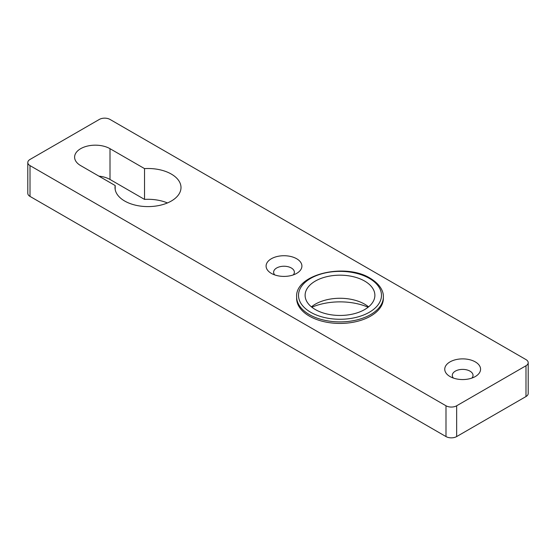 <?xml version="1.0" encoding="UTF-8"?>
<svg xmlns="http://www.w3.org/2000/svg" width="556" height="556" viewBox="0 0 556 556"><rect width="100%" height="100%" fill="white"/><g stroke="black" fill="none" stroke-linecap="round" stroke-linejoin="round"><path stroke-width="0.83" d="M311.86 307.218A47.329 27.327 180 0 1 368.142 307.218M167.439 202.947A32.999 19.05 0 0 0 144.525 199.402L144.525 168.607L110.005 148.681A20.739 11.975 0 0 0 87.403 146.082A20.739 11.975 0 0 0 74.601 157.146A20.739 11.975 0 0 0 80.676 165.612L115.189 185.544A32.999 19.05 0 0 0 115.009 187.553A32.999 19.05 0 0 0 124.669 201.022A32.999 19.05 0 0 0 160.635 205.15A32.999 19.05 0 0 0 180.999 187.553A32.999 19.05 0 0 0 171.338 174.084A32.999 19.05 0 0 0 144.525 168.607M271.335 273.378L271.335 273.378A17.91 10.342 180 0 1 271.335 258.755A17.91 10.342 180 0 1 296.668 258.755A17.91 10.342 180 0 1 296.668 273.378A17.91 10.342 180 0 1 271.335 273.378M293.262 274.921A10.369 5.984 0 0 0 294.367 272.225A10.369 5.984 0 0 0 291.33 267.992A10.369 5.984 0 0 0 280.029 266.692A10.369 5.984 0 0 0 273.628 272.225A10.369 5.984 0 0 0 274.74 274.921M449.992 376.53L449.992 376.53A17.91 10.342 180 0 1 449.992 361.907A17.91 10.342 180 0 1 475.324 361.907A17.91 10.342 180 0 1 475.324 376.53A17.91 10.342 180 0 1 449.992 376.53M471.919 378.066A10.369 5.984 0 0 0 473.031 375.376A10.369 5.984 0 0 0 469.994 371.144A10.369 5.984 0 0 0 458.693 369.844A10.369 5.984 0 0 0 452.292 375.376A10.369 5.984 0 0 0 453.397 378.066M144.525 199.402L110.005 179.47A20.739 11.975 0 0 0 98.905 176.141M30.01 165.612L30.01 196.407L445.995 436.571L445.995 405.783A7.541 4.358 0 0 0 456.657 405.783L525.99 365.751A7.541 4.358 0 0 0 528.2 362.672A7.541 4.358 0 0 0 525.99 359.593L110.005 119.429A7.541 4.358 0 0 0 99.343 119.429L30.01 159.454A7.541 4.358 0 0 0 27.8 162.533A7.541 4.358 0 0 0 30.01 165.612L445.995 405.783M30.01 196.407A7.541 4.358 180 0 1 27.8 193.328L27.8 162.533M528.2 362.672L528.2 393.467A7.541 4.358 180 0 1 525.99 396.546L525.99 365.751M456.657 405.783L456.657 436.571L525.99 396.546M456.657 436.571A7.541 4.358 180 0 1 445.995 436.571M115.189 189.561L115.189 185.544M309.331 316.1A43.368 25.041 0 0 0 356.591 321.528A43.368 25.041 0 0 0 383.362 298.398L383.362 296.862A43.368 25.041 180 0 1 356.591 319.992A43.368 25.041 180 0 1 309.331 314.564A43.368 25.041 180 0 1 296.633 296.862L296.633 298.398A43.368 25.041 0 0 0 309.331 316.1M368.579 306.863A34.882 20.141 0 0 0 364.666 304.174A34.882 20.141 0 0 0 311.416 306.863M364.666 281.079A34.882 20.141 0 0 0 326.65 276.714A34.882 20.141 0 0 0 305.112 295.319A34.882 20.141 0 0 0 315.335 309.56A34.882 20.141 0 0 0 353.345 313.925A34.882 20.141 0 0 0 374.883 295.319A34.882 20.141 0 0 0 364.666 281.079M110.005 179.47L110.005 148.681M310.665 312.257A41.485 23.95 0 0 0 369.33 312.257A41.485 23.95 0 0 0 369.33 278.382A41.485 23.95 0 0 0 310.665 278.382A41.485 23.95 0 0 0 310.665 312.257M383.362 296.862C383.619 292.296 381.062 284.804 370.275 278.292C345.464 262.571 295.097 274.178 296.633 296.862"/></g></svg>
